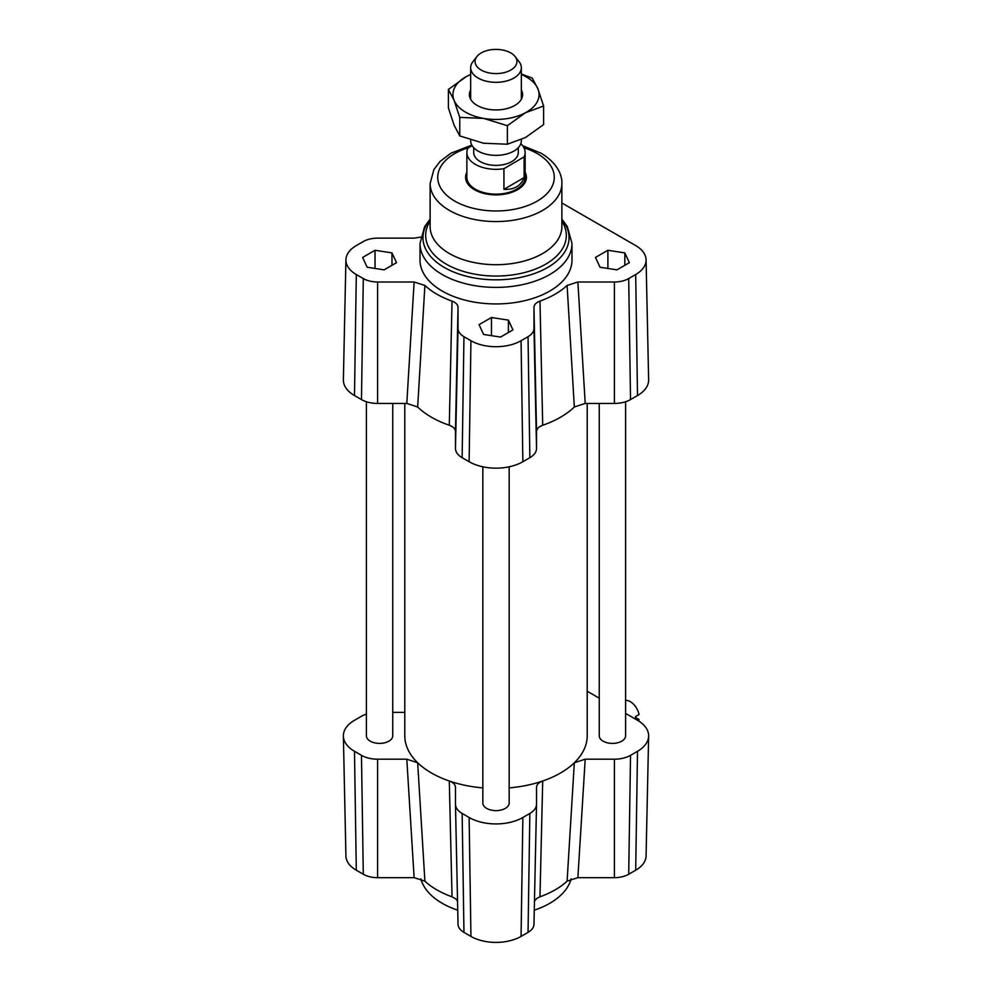 <?xml version="1.0" encoding="UTF-8"?>
<svg xmlns="http://www.w3.org/2000/svg" width="992" height="992" viewBox="0 0 992 992"><rect width="100%" height="100%" fill="white"/><g stroke="black" fill="none" stroke-linecap="round" stroke-linejoin="round"><path stroke-width="1.49" d="M635.599 717.526L639.034 719.51A12.66 7.316 60 0 1 638.538 720.899M625.605 700.488A12.66 7.316 60 0 1 639.034 714.538L635.45 716.608A12.66 7.316 60 0 1 635.723 719.237M637.608 720.328L639.034 719.51M392.745 403.434L392.745 735.791A13.169 7.601 180 0 1 384.611 742.822A13.169 7.601 180 0 1 370.252 741.173A13.169 7.601 180 0 1 366.395 735.791L366.395 401.735M625.605 401.735L625.605 735.791A13.169 7.601 180 0 1 617.47 742.822A13.169 7.601 180 0 1 603.111 741.173A13.169 7.601 180 0 1 599.255 735.791L599.255 403.434M509.169 466.798L509.169 803.012A13.169 7.601 180 0 1 501.047 810.042A13.169 7.601 180 0 1 486.688 808.393A13.169 7.601 180 0 1 482.831 803.012L482.831 466.798M587.202 403.434L587.202 735.791A91.202 52.65 180 0 1 574.331 762.761A91.202 52.65 180 0 1 542.711 781.014A91.202 52.65 180 0 1 509.169 787.884M482.831 787.884A91.202 52.65 180 0 1 449.289 781.014A91.202 52.65 180 0 1 417.669 762.761A91.202 52.65 180 0 1 404.798 735.791L404.798 403.434M533.969 307.334L536.536 431.532C536.684 428.817 538.743 426.721 542.711 425.246A91.202 52.65 0 0 0 574.331 406.993L585.206 403.434L577.877 281.988L567.102 285.448A83.601 48.261 180 0 1 539.97 301.109C536.114 302.585 534.105 304.656 533.969 307.334L533.969 328.426A20.237 11.681 180 0 1 528.042 336.685L521.06 340.715A35.439 20.46 180 0 1 470.94 340.715L463.958 336.685A20.237 11.681 180 0 1 458.031 328.426L458.031 307.334C457.895 304.668 455.886 302.585 452.03 301.109A83.601 48.261 180 0 1 424.898 285.448L414.123 281.988L377.592 281.988A20.237 11.681 180 0 1 363.295 278.566L356.302 274.524A35.439 20.46 180 0 1 345.923 259.805A35.439 20.46 180 0 1 356.302 245.594L363.295 241.564A20.237 11.681 180 0 1 377.592 238.142L414.123 238.142L420.645 237.1M414.123 281.988L406.794 403.434L417.669 406.993A91.202 52.65 0 0 0 449.289 425.246C453.257 426.721 455.316 428.817 455.464 431.532L458.031 307.334M406.794 403.434L377.592 403.434A22.804 13.169 180 0 1 361.472 399.578L354.491 395.548A37.994 21.936 180 0 1 343.368 379.762L345.923 259.805M536.536 431.532L536.536 448.384A22.804 13.169 180 0 1 529.852 457.696L522.871 461.726A37.994 21.936 180 0 1 469.129 461.726L462.148 457.696A22.804 13.169 180 0 1 455.464 448.384L455.464 431.532M561.869 202.976L635.698 245.594A35.439 20.46 180 0 1 646.077 259.805A35.439 20.46 180 0 1 635.698 274.524L628.705 278.566A20.237 11.681 180 0 1 614.408 281.988L577.877 281.988M646.077 259.805L648.632 379.762A37.994 21.936 180 0 1 637.509 395.548L630.528 399.578A22.804 13.169 180 0 1 614.408 403.434L585.206 403.434M491.462 317.502L508.412 320.118L512.951 329.902L500.538 337.069L483.588 334.453L479.049 324.657L491.462 317.502L491.462 335.668M616.974 269.849L600.024 267.232L595.485 257.436L607.885 250.282L624.836 252.898L629.387 262.682L616.974 269.849M391.976 252.898L396.515 262.682L384.115 269.849L367.164 267.232L362.613 257.436L375.026 250.282L391.976 252.898L391.976 265.31M420 243.511A76 43.871 180 0 0 496 287.395A76 43.871 180 0 0 572 243.511L572 260.065A76 43.871 180 0 1 561.832 281.988A76 43.871 180 0 1 476.346 302.448A76 43.871 180 0 1 420 260.065L420 243.511L424.626 226.622L430.131 219.083M525.128 172.31A30.405 17.546 180 0 1 526.405 177.332A30.405 17.546 180 0 1 496 194.878A30.405 17.546 180 0 1 465.595 177.332A30.405 17.546 180 0 1 466.872 172.31M625.605 713.409L637.509 720.279A37.994 21.936 180 0 1 648.632 736.064A37.994 21.936 180 0 1 637.509 751.304L630.528 755.334A22.804 13.169 180 0 1 614.408 759.19L585.206 759.19L574.331 762.761L567.102 881.144A83.601 48.261 180 0 1 539.97 896.805L542.711 781.014C538.743 782.477 536.684 784.573 536.536 787.301L536.536 804.152A22.804 13.169 180 0 1 536.536 804.314A22.804 13.169 180 0 1 529.852 813.452L522.871 817.495A37.994 21.936 180 0 1 469.129 817.495L462.148 813.452A22.804 13.169 180 0 1 455.464 804.314A22.804 13.169 180 0 1 455.464 804.152L455.464 787.301C455.316 784.573 453.257 782.477 449.289 781.014L452.03 896.805A83.601 48.261 180 0 1 424.898 881.144L417.669 762.761L406.794 759.19L377.592 759.19A22.804 13.169 180 0 1 361.472 755.334L354.491 751.304A37.994 21.936 180 0 1 343.368 736.064A37.994 21.936 180 0 1 354.491 720.279L361.472 716.249A22.804 13.169 180 0 1 366.395 714.091M406.794 759.19L414.123 877.672L424.898 881.144M414.123 877.672L377.592 877.672A20.237 11.681 180 0 1 363.295 874.25L356.302 870.22A35.439 20.46 180 0 1 345.923 856.009L343.368 736.064M648.632 736.064L646.077 856.009A35.439 20.46 180 0 1 635.698 870.22L628.705 874.25A20.237 11.681 180 0 1 614.408 877.672L577.877 877.672L585.206 759.19M567.102 881.144L577.877 877.672M534.465 901.009L536.97 898.293L539.97 896.805M536.523 804.475L533.969 924.11A20.237 11.681 180 0 1 533.969 924.259A20.237 11.681 180 0 1 528.042 932.381L521.06 936.411A35.439 20.46 180 0 1 470.94 936.411L463.958 932.381A20.237 11.681 180 0 1 458.031 924.259A20.237 11.681 180 0 1 458.031 924.11L455.477 804.475M452.03 896.805L455.613 898.727L457.535 901.009M587.202 691.226L599.255 698.194M392.745 712.392L404.798 712.392M571.156 878.788A76 43.871 180 0 1 534.266 910.21M457.734 910.21A76 43.871 180 0 1 420.844 878.788M508.412 320.118L508.412 332.531M375.026 250.282L375.026 268.448M607.885 250.282L607.885 268.448M624.836 252.898L624.836 265.31M567.102 285.448L574.331 406.993M542.711 425.246L539.97 301.109M452.03 301.109L449.289 425.246M417.669 406.993L424.898 285.448M481.083 53.01A20.944 12.09 180 0 1 515.121 56.569A20.944 12.09 180 0 1 496 73.594A20.944 12.09 180 0 1 476.879 56.569A20.944 12.09 180 0 1 481.083 53.01M476.879 56.569L472.874 61.74A25.333 14.62 -0 0 0 470.667 67.704A25.333 14.62 -0 0 0 496 82.324A25.333 14.62 -0 0 0 521.333 67.704A25.333 14.62 -0 0 0 519.126 61.74L515.121 56.569M470.667 139.996L470.667 140.728A25.333 14.62 -0 0 0 486.39 154.268A25.333 14.62 -0 0 0 514.042 151.007A25.333 14.62 -0 0 0 521.333 140.728L521.333 139.612M524.136 177.543C520.986 185.901 514.253 189.844 503.936 189.373L503.936 168.69L524.136 156.86L524.136 177.543L503.936 189.373M472.142 145.65L467.864 148.155A29.128 16.814 180 0 0 466.872 152.508L466.872 177.332A29.128 16.814 180 0 0 496 194.147A29.128 16.814 180 0 0 525.128 177.332L525.128 152.508A29.128 16.814 180 0 1 524.136 156.86M503.936 168.69A29.128 16.814 180 0 1 466.872 152.508M520.812 143.691A29.128 16.814 180 0 1 525.128 152.508M518.295 147.684L518.295 152.508A22.295 12.871 180 0 1 496 165.379A22.295 12.871 180 0 1 473.705 152.508L473.705 147.684M525.128 174.108A30.405 17.546 180 0 1 526.355 178.225M465.645 178.225A30.405 17.546 180 0 1 466.872 174.108M521.333 89.912A26.598 15.351 180 0 1 516.981 104.036A26.598 15.351 180 0 1 476.619 105.102A26.598 15.351 180 0 1 475.019 104.036A26.598 15.351 180 0 1 470.667 89.912M459.755 117.391L454.076 100.279A43.065 24.862 0 0 0 483.563 118.395L459.755 117.391L459.755 135.929L483.563 143.22L507.371 144.224L525.487 137.528L543.604 124.558L543.604 106.02L525.487 112.716A43.065 24.862 0 0 0 537.924 88.908A43.065 24.862 0 0 0 521.333 74.487M448.396 89.441L466.513 76.471A43.065 24.862 0 0 0 454.076 100.279L448.396 89.441L448.396 107.979L454.076 125.104L459.755 135.929M470.667 74.487A43.065 24.862 0 0 0 466.513 76.471L470.667 74.4M521.333 74.003L532.245 78.07L537.924 88.908L543.604 106.02M525.487 112.716L507.371 125.686L483.563 118.395A43.065 24.862 0 0 0 525.487 112.716M507.371 144.224L507.371 125.686M354.491 395.548L356.302 274.524M361.472 399.578L363.295 278.566M377.592 403.434L377.592 281.988M455.464 448.384L458.031 328.426M462.148 457.696L463.958 336.685M469.129 461.726L470.94 340.715M522.871 461.726L521.06 340.715M529.852 457.696L528.042 336.685M536.536 448.384L533.969 328.426M614.408 403.434L614.408 281.988M630.528 399.578L628.705 278.566M637.509 395.548L635.698 274.524M561.869 219.455A73.024 42.16 180 0 1 496 279.831A73.024 42.16 180 0 1 430.131 219.455M561.869 221.241A70.32 40.598 180 0 1 496 276.049A70.32 40.598 180 0 1 430.131 221.241M430.131 183.532A65.869 38.031 180 0 0 496 221.563A65.869 38.031 180 0 0 561.869 183.532L561.869 226.672A65.869 38.031 180 0 1 496 264.703A65.869 38.031 180 0 1 430.131 226.672L430.131 183.532L433.888 169.558L440.002 161.51L450.79 153.289L471.82 145.092M523.974 147.82A58.268 33.641 180 0 1 537.193 153.537A58.268 33.641 180 0 1 532.865 203.385A58.268 33.641 180 0 1 447.404 195.895A58.268 33.641 180 0 1 468.881 147.56M354.491 751.304L356.302 870.22M361.472 755.334L363.295 874.25M377.592 759.19L377.592 877.672M462.148 813.452L463.958 932.381M469.129 817.495L470.94 936.411M522.871 817.495L521.06 936.411M529.852 813.452L528.042 932.381M630.528 755.334L628.705 874.25M614.408 759.19L614.408 877.672M637.509 751.304L635.698 870.22M572 243.511L567.374 226.622L561.869 219.083M561.869 183.532C562.303 175.2 557.281 162.862 541 153.165L522.66 145.725M458.031 924.259L455.464 804.314M533.969 924.259L536.536 804.314M470.667 67.704L470.667 99.274M521.333 67.704L521.333 99.274"/></g></svg>
